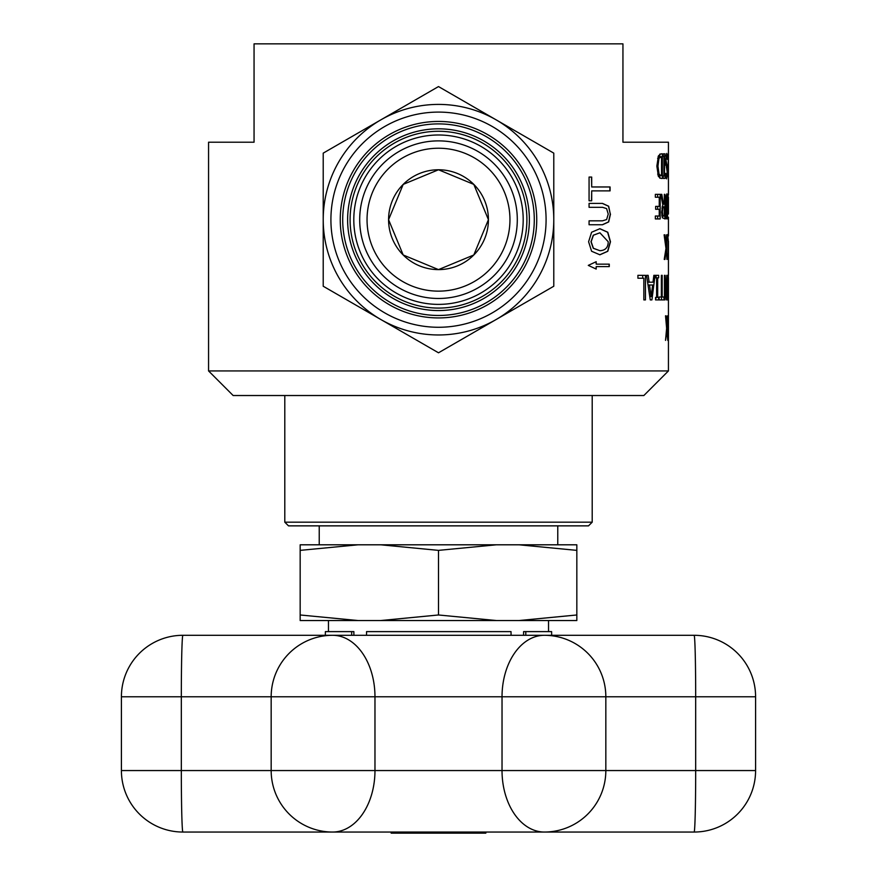 <?xml version="1.0" encoding="UTF-8"?>
<svg xmlns="http://www.w3.org/2000/svg" width="877" height="877" viewBox="0 0 877 877"><rect width="100%" height="100%" fill="white"/><g stroke="black" fill="none" stroke-linecap="round" stroke-linejoin="round"><path stroke-width="1.32" d="M651.83 635.299L551.677 635.299L551.611 631.615L523.591 631.615L523.569 635.299M353.891 635.299L353.87 631.615L325.389 631.615L325.323 635.299M694.102 635.299L182.898 635.299A61.478 1.568 90 0 0 181.32 696.776L755.59 696.776A61.478 61.478 0 0 0 694.102 635.299A61.478 1.568 -90 0 1 695.68 696.776L695.68 770.554L502.028 770.554L502.028 696.776A61.478 42.348 -90 0 1 544.376 635.299A61.478 61.456 90 0 1 605.832 696.776L605.832 770.554A61.478 61.456 90 0 1 544.376 832.043L694.102 832.043A61.478 1.568 -90 0 0 695.68 770.554L755.59 770.554L755.59 696.776M511.083 635.299L511.017 631.615L366.564 631.615L366.498 635.299M351.666 635.299L351.688 631.615M525.783 631.615L525.816 635.299M391.164 832.043L391.164 833.15L485.836 833.15L485.836 832.043M182.898 832.043A61.478 61.478 0 0 1 121.41 770.554L121.41 696.776L181.32 696.776L181.32 770.554L121.41 770.554A61.478 61.478 0 0 0 182.898 832.043L544.376 832.043A61.478 42.348 -90 0 1 502.028 770.554L181.32 770.554A61.478 1.568 90 0 0 182.898 832.043L225.17 832.043M240.528 832.043L636.472 832.043M576.836 544.803L576.836 550.372L518.976 544.803L576.836 544.803M358.024 620.543L300.164 614.974L300.164 620.543L576.836 620.543L576.836 550.372M380.64 620.543L438.5 614.974L496.36 620.543M518.976 620.543L576.836 614.974M300.164 544.803L358.024 544.803L300.164 550.372L300.164 544.803M380.64 544.803L496.36 544.803L438.5 550.372L380.64 544.803L358.024 544.803M518.976 544.803L496.36 544.803M300.164 614.974L300.164 550.372M438.5 614.974L438.5 550.372M438.5 298.476A78.787 78.787 0 0 0 506.742 180.289A78.787 78.787 0 0 0 370.258 180.289A78.787 78.787 0 0 0 438.5 298.476M438.5 291.142A71.454 71.454 0 0 0 500.383 183.962A71.454 71.454 0 0 0 376.617 183.962A71.454 71.454 0 0 0 438.5 291.142M438.5 304.385A84.696 84.696 0 0 1 365.15 177.34A84.696 84.696 0 0 1 511.85 177.34A84.696 84.696 0 0 1 438.5 304.385M388.577 219.689L403.201 184.389L438.5 169.765L473.799 184.389L488.423 219.689L473.799 254.988L438.5 269.612L403.201 254.988L388.577 219.689A49.923 49.923 0 0 1 438.5 169.765A49.923 49.923 0 0 1 488.423 219.689A49.923 49.923 0 0 1 438.5 269.612A49.923 49.923 0 0 1 388.577 219.689M668.438 194.924L668.438 142.217L622.944 142.217L622.944 43.85L254.056 43.85L254.056 142.217L208.562 142.217L208.562 370.927L668.438 370.927L643.85 395.527L233.15 395.527L208.562 370.927M608.21 241.734L599.901 232.789L593.433 235.211L591.153 241.734L593.433 248.29L599.901 250.701C605.426 250.438 608.189 247.446 608.21 241.734M284.795 395.527L284.795 522.177L592.205 522.177L592.205 395.527M284.795 522.177L288.489 525.86L588.511 525.86L592.205 522.177M661.532 156.676L658.989 158.309L657.947 166.17L659.076 174.139L660.885 175.608L661.532 175.608L661.532 156.676M591.602 232.241L599.901 228.7L607.794 232.241L610.491 241.756L607.794 251.282L599.901 254.79L591.602 251.25L588.599 241.756L591.602 232.241M599.736 228.7L607.618 232.241L610.304 241.756L607.618 251.282L599.736 254.79M599.901 232.789L593.269 235.211L590.988 241.734L593.269 248.29L599.901 250.701M596.02 268.987L596.196 266.608L596.196 269.075L588.281 265.38L596.196 261.697L596.196 264.152L609.274 264.152L609.274 266.608L596.196 266.608M596.02 261.774L596.196 264.152M609.098 264.152L609.098 266.608M602.313 203.398L608.485 206.227L610.304 214.087L608.485 221.936L602.313 224.753M610.491 214.087L608.671 221.936L602.488 224.753L589.07 224.753L589.07 220.829L602.488 220.829L606.61 219.568L608.243 214.087L606.61 208.594L602.554 207.323L589.07 207.323L589.07 203.398L602.488 203.398L608.671 206.227L610.304 214.087M590.122 200.789L591.526 200.789L591.69 190.89L591.69 200.789L589.07 200.789L589.07 177.066L591.69 177.066L591.69 186.965L610.074 186.965L610.074 190.89L591.69 190.89M591.526 177.066L591.69 186.965M609.888 186.965L609.888 190.89M649.528 284.992L651.14 296.569L652.652 284.992L648.059 284.992M668.34 337.053L668.417 325.477L668.219 337.053M664.317 206.851L662.782 208.134L662.464 211.993L662.815 215.26L663.659 216.104L664.317 216.104L664.317 206.851M667.967 170.927L668.362 175.608L668.362 165.808L667.726 170.927M660.918 153.848L662.321 153.848L662.321 178.437L660.929 178.437L658.43 176.485L656.851 166.126L658.452 155.821L660.918 153.848M668.252 297.007L668.252 290.265L667.518 290.265L667.518 287.36L668.252 287.36L668.252 278.228L667.441 278.228L667.441 275.323L668.362 275.323L668.362 299.912L667.441 299.912L667.441 297.007L668.252 297.007M667.079 275.323L667.079 299.912L666.52 299.912L665.018 280.443L665.018 299.912L664.459 299.912L664.459 275.323L665.117 275.323L666.728 296.525L666.728 275.323M668.438 321.201L668.384 340.408L667.803 315.83L667.079 328.13L667.781 340.408L666.849 330.782L665.522 340.408L666.63 328.283L665.522 315.808L666.092 315.808L666.871 325.619L667.507 315.808L668.427 322.692L668.438 315.808M663.977 297.007L663.977 299.912L659.109 299.912L659.109 297.007L661.368 297.007L661.368 275.323L662.179 275.323L662.179 297.007L663.977 297.007M658.66 297.402L658.66 299.912L655.558 299.912L655.558 297.402L656.621 297.402L656.621 277.834L655.558 277.834L655.558 275.323L658.66 275.323L658.66 277.834L657.684 277.834L657.684 297.402L658.66 297.402M650.263 299.912L646.557 275.323L648.147 275.323L649.144 282.197L653.003 282.197L653.858 275.323L655.064 275.323L651.918 299.912L650.263 299.912M667.276 253.848L667.901 257.071L668.208 254.538L668.208 239.673L667.901 237.218L667.244 240.408L667.901 234.389L668.307 256.479L667.561 259.219L667.244 253.848M666.509 234.828L666.915 259.428L666.509 248.125L664.963 259.428L664.229 259.428L665.972 248.443L664.119 234.828L664.909 234.828L666.323 246.273L666.915 234.828M668.438 316.213L668.427 277.735M637.919 278.228L637.919 275.323L645.45 275.323L645.45 299.912L643.839 299.912L643.839 278.228L637.919 278.228M668.285 207.893L668.417 196.996L668.427 210.897M668.438 214.054L668.427 197.435M668.362 193.905L668.131 195.812M667.441 275.323L668.438 275.323L668.438 241.153M667.485 203.585L667.386 198.63L666.904 196.612L666.323 198.63L666.18 218.932L666.049 196.097L666.904 193.817L667.572 196.097L667.485 218.932L667.759 203.585M664.317 194.343L664.919 194.343L664.919 218.932L662.321 217.639L661.642 212.256L662.848 205.043L660.71 194.343L661.795 194.343L663.56 204.122L664.317 204.122L664.317 194.343L664.919 194.343M655.349 194.343L660.173 194.343L660.173 218.932L655.349 218.932L655.349 216.027L659.252 216.027L659.252 209.285L655.634 209.285L655.634 206.38L659.252 206.38L659.252 197.248L655.349 197.248L655.349 194.343L657.618 194.343L657.618 197.248M667.408 167.397L666.673 178.875L665.643 177.286L665.643 173.383L666.641 176.047L667.222 172.188L665.49 160.864L666.717 153.409L667.561 155.328L667.561 159.428L666.75 156.238L666.016 160.348L667.408 167.397L666.388 167.397M665.084 175.926L665.084 178.437L663.242 178.437L663.242 175.926L663.889 175.926L663.889 156.358L663.242 156.358L663.242 153.848L665.084 153.848L664.525 156.358L664.525 175.926L665.084 175.926M667.934 176.902L668.427 153.848L667.934 176.902M664.525 156.358L663.242 156.358M664.525 175.926L663.242 175.926M667.561 155.328L665.895 155.328M666.75 156.238L665.753 156.238M666.641 176.047L665.643 176.047M666.98 165.227L665.742 165.227M656.687 197.248L655.349 197.248M655.634 206.38L656.687 206.38M656.687 209.285L655.634 209.285M655.349 216.027L656.687 216.027M657.618 216.027L657.618 218.932L655.349 218.932M657.618 206.38L657.618 209.285M662.42 206.007L662.42 206.851M662.42 216.104L662.42 217.891M662.815 215.26L661.795 215.26M662.782 208.134L661.916 208.134M663.746 206.851L662.168 206.851M663.56 204.122L662.683 204.122M663.659 216.104L661.927 216.104M666.904 196.612L665.983 196.612M642.709 275.323L642.709 278.228M666.509 248.125L665.928 248.125M664.963 259.428L664.229 259.428M664.909 234.828L664.119 234.828M666.323 246.273L665.709 246.273M667.901 237.218L667.244 237.218M667.901 257.071L667.244 257.071M655.064 275.323L653.858 275.323M649.144 282.197L647.632 282.197M651.14 296.569L649.78 296.569M656.084 275.323L656.084 277.834M657.684 277.834L656.621 277.834M657.684 297.402L656.621 297.402M656.084 297.402L655.558 299.912M662.179 275.323L661.368 275.323M662.179 297.007L661.368 297.007M661.477 297.007L661.477 299.912M666.092 315.808L665.522 315.808M665.117 275.323L664.459 275.323M665.018 280.443L664.459 280.443M667.079 299.912L666.52 299.912M668.362 299.912L667.441 299.912M659.076 174.139L657.64 174.139M658.989 158.309L657.64 158.309M660.885 156.676L658.101 156.698M659.8 154.111L659.8 156.676M659.8 175.608L659.8 178.174M658.079 175.586L660.885 175.608M438.5 121.443A98.246 98.246 0 0 1 523.58 268.811A98.246 98.246 0 0 1 353.42 268.811A98.246 98.246 0 0 1 438.5 121.443M438.5 128.82A90.868 90.868 0 0 1 517.2 265.117A90.868 90.868 0 0 1 359.8 265.117A90.868 90.868 0 0 1 438.5 128.82M438.5 123.898A95.79 95.79 0 0 1 521.453 267.584A95.79 95.79 0 0 1 355.547 267.584A95.79 95.79 0 0 1 438.5 123.898M438.5 131.276A88.413 88.413 0 0 1 515.062 263.889A88.413 88.413 0 0 1 361.938 263.889A88.413 88.413 0 0 1 438.5 131.276M380.859 319.524L323.218 286.242L323.218 153.135L438.5 86.571L553.782 153.135L553.782 286.242L438.5 352.795L380.859 319.524A115.282 115.282 0 0 1 380.859 119.853A115.282 115.282 0 0 1 553.782 219.689A115.282 115.282 0 0 1 380.859 319.524M438.5 327.274A107.597 107.597 0 0 0 531.681 165.896A107.597 107.597 0 0 0 345.319 165.896A107.597 107.597 0 0 0 438.5 327.274M271.168 770.554L271.168 696.776A61.478 61.456 -90 0 1 332.624 635.299A61.478 42.348 90 0 1 374.972 696.776L374.972 770.554A61.478 42.348 90 0 1 332.624 832.043A61.478 61.456 -90 0 1 271.168 770.554M666.432 164.109L665.61 164.109M662.464 211.993L661.642 211.993M667.572 196.097L666.049 196.097M657.947 166.17L656.851 166.17M548.531 631.615L548.531 620.543M328.469 631.615L328.469 620.543M694.102 832.043A61.478 61.478 0 0 0 755.59 770.554A61.478 61.478 0 0 1 694.102 832.043M182.898 635.299A61.478 61.478 0 0 0 121.41 696.776M668.438 217.233L668.438 235.968M668.438 326.014L668.438 370.927M557.772 544.803L557.772 525.86M319.228 544.803L319.228 525.86"/></g></svg>
